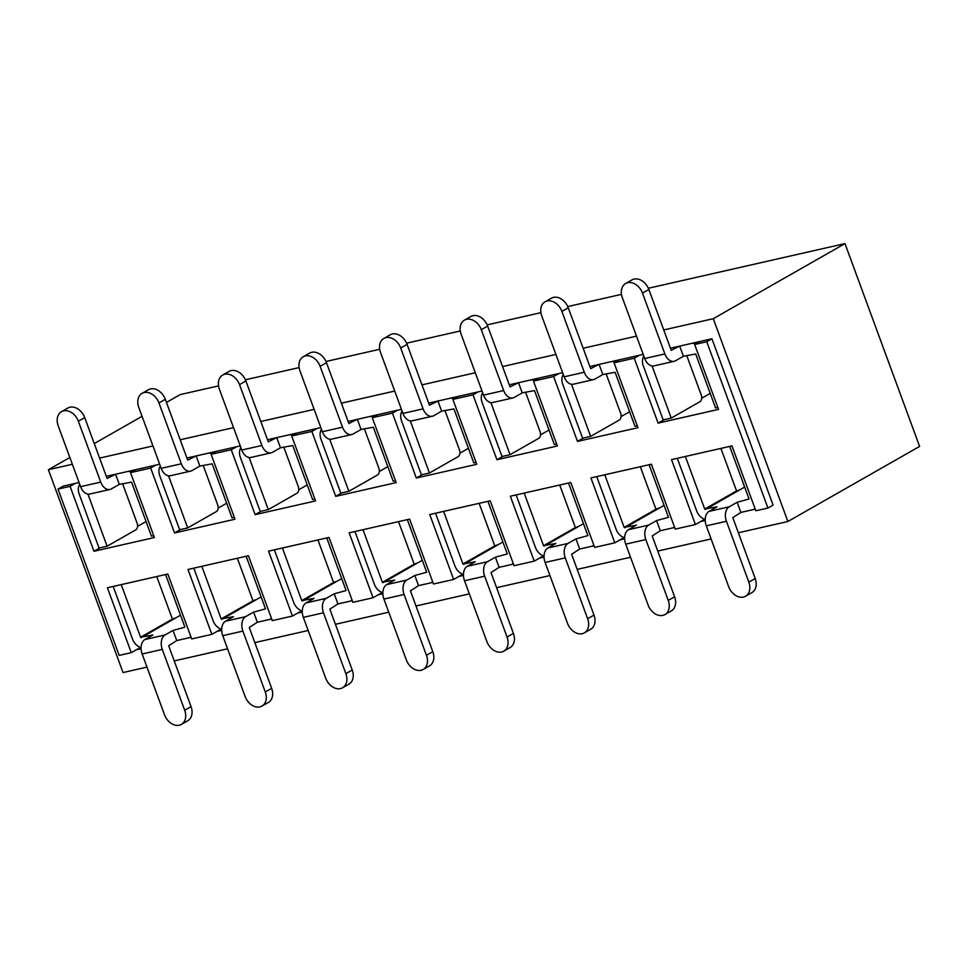 <?xml version="1.0" encoding="UTF-8"?>
<svg xmlns="http://www.w3.org/2000/svg" width="968" height="968" viewBox="0 0 968 968"><rect width="100%" height="100%" fill="white"/><g stroke="black" fill="none" stroke-linecap="round" stroke-linejoin="round"><path stroke-width="1.45" d="M99.946 547.84L93.957 551.264L70.083 486.359L57.995 489.106L119.185 655.409L131.273 652.662L107.388 587.77L167.827 574.036L191.712 638.94L211.859 634.367L217.05 631.402L221.696 630.35M131.273 652.662L136.452 649.71L141.098 648.657M140.445 647.435L136.452 649.71M159.659 464.229L106.323 476.341M240.258 445.921L186.909 458.033M320.844 427.614L267.507 439.726M401.43 409.307L348.093 421.431M482.028 390.999L428.691 403.124M562.614 372.692L509.277 384.816M643.212 354.385L589.863 366.509M93.957 551.264L154.396 537.53L130.523 472.626L150.669 468.052L174.542 532.957L234.994 519.223L211.109 454.319L231.255 449.745L255.141 514.649L315.58 500.916L291.707 436.011L311.853 431.438L335.727 496.342L396.166 482.608L372.293 417.704L392.439 413.13L416.325 478.035L476.764 464.301L452.879 399.397L473.025 394.823L496.911 459.727L557.35 445.994L533.477 381.102L553.623 376.516L577.497 441.42L637.948 427.687L614.063 362.794L634.209 358.208L658.095 423.113L718.534 409.379L694.649 344.487L699.84 341.522L670.461 348.202M699.84 341.522L711.928 338.776L773.117 505.09L767.939 508.043L755.851 510.789L731.965 445.897L671.526 459.619L695.399 524.523L700.59 521.571L705.236 520.506M729.703 446.405L749.05 499.016L737.156 502.271L740.883 512.411L755.246 509.156M695.399 524.523L675.253 529.097L651.379 464.204L590.928 477.926L614.813 542.83L619.992 539.878L624.638 538.813M649.105 464.713L668.465 517.323L656.558 520.578L660.297 530.718L674.648 527.463M614.813 542.83L594.667 547.404L570.781 482.5L510.342 496.233L534.227 561.137L539.406 558.185L544.052 557.12M568.519 483.02L587.879 535.631L575.972 538.886L579.699 549.025L594.062 545.77M534.227 561.137L514.068 565.711L490.195 500.807L429.756 514.54L453.629 579.445L458.82 576.48L463.466 575.428M487.92 501.327L507.28 553.938L495.386 557.193L499.113 567.333L513.464 564.066M453.629 579.445L433.482 584.019L409.609 519.114L349.158 532.848L373.043 597.752L378.222 594.788L382.868 593.735M407.334 519.635L426.694 572.245L414.788 575.5L418.527 585.64L432.877 582.373M373.043 597.752L352.896 602.326L329.011 537.421L268.572 551.155L292.445 616.059L297.636 613.095L302.282 612.042M326.748 537.942L346.096 590.553L334.202 593.808L337.929 603.947L352.291 600.68M246.15 556.249L265.51 608.86L253.604 612.115L257.343 622.255L271.693 618.988M165.564 574.556L184.924 627.167L173.018 630.422L176.745 640.562L191.107 637.295M79.073 482.536L63.174 486.142L57.995 489.106M146.979 667.097L123.021 672.542L48.4 469.722L72.358 464.277M99.607 458.094L152.944 445.97M180.193 439.787L233.542 427.662M260.791 421.479L314.128 409.367M341.377 403.172L394.714 391.06M421.975 384.865L475.312 372.753M502.561 366.557L555.898 354.445M583.147 348.25L636.496 336.138M663.745 329.943L713.271 318.702L844.979 243.597L648.354 288.258M174.228 660.914L227.565 648.79M254.826 642.607L308.163 630.483M335.412 624.3L388.749 612.175M415.998 605.992L469.347 593.868M496.596 587.685L549.933 575.573M577.182 569.378L630.519 557.265M657.768 551.07L711.117 538.958M738.366 532.763L787.891 521.51L713.271 318.702M621.48 294.357L567.756 306.566M540.894 312.664L487.17 324.873M460.296 330.971L406.584 343.18M379.71 349.279L325.986 361.488M299.124 367.586L245.4 379.795M218.526 385.893L180.108 394.617L166.448 402.41M787.891 521.51L919.6 446.417L844.979 243.597M704.583 519.284L700.59 521.571M142.042 416.325L94.271 443.574M69.853 457.489L48.4 469.722M710.197 393.407L701.679 398.259M664.072 419.701L658.095 423.113M634.209 358.208L639.4 355.256M553.623 376.516L558.802 373.563M629.599 411.715L621.081 416.567M583.486 438.008L577.497 441.42M614.063 362.794L619.254 359.83M473.025 394.823L478.216 391.871M549.013 430.022L540.495 434.874M502.9 456.315L496.911 459.727M533.477 381.102L538.656 378.137M392.439 413.13L397.63 410.178M468.427 448.317L459.897 453.181M422.302 474.623L416.325 478.035M452.879 399.397L458.07 396.444M311.853 431.438L317.032 428.485M387.829 466.624L379.311 471.489M341.716 492.93L335.727 496.342M372.293 417.704L377.484 414.752M231.255 449.745L236.446 446.792M307.243 484.932L298.725 489.796M261.13 511.237L255.141 514.649M291.707 436.011L296.886 433.059M150.669 468.052L155.86 465.088M226.657 503.239L218.127 508.103M180.532 529.532L174.542 532.957M211.109 454.319L216.3 451.366M146.059 521.546L137.541 526.41M70.083 486.359L75.262 483.395M130.523 472.626L135.702 469.674M694.649 344.487L706.749 341.74L767.939 508.043M292.445 616.059L272.298 620.633L248.425 555.729L187.986 569.462L211.859 634.367M706.749 341.74L711.928 338.776M623.997 537.591L619.992 539.878M543.399 555.898L539.406 558.185M462.813 574.206L458.82 576.48M382.227 592.513L378.222 594.788M301.629 610.82L297.636 613.095M221.043 629.127L217.05 631.402M748.821 582.107L726.436 521.268L706.289 525.842L728.674 586.693A13.661 10.128 -119.7 0 0 745.517 596.264A13.661 10.128 -119.7 0 0 748.821 582.107L755.185 578.477L732.8 517.638L740.883 512.411L752.572 509.761A11.471 8.506 60.3 0 0 754.338 509.071A11.471 8.506 60.3 0 0 755.04 508.611M737.156 502.271L729.194 506.809A11.471 7.502 77.2 0 0 726.436 521.268M706.289 525.842A11.471 7.502 -102.8 0 1 709.048 511.382L717.01 506.845L704.728 509.083L685.368 456.472M705.321 509.507L744.658 487.073M677.31 458.312L696.67 510.922A11.471 8.506 -119.7 0 0 705.224 519.489M740.314 489.554L736.6 491.079L720.894 448.414M745.517 596.264L751.882 592.634A13.661 10.128 -119.7 0 0 755.185 578.477M622.339 297.672L644.724 358.511L664.871 353.937L642.486 293.098A13.661 10.128 -119.7 0 0 625.643 283.515A13.661 10.128 -119.7 0 0 622.339 297.672M664.871 353.937A11.471 7.502 77.2 0 0 674.091 361.318L653.945 365.892A11.471 7.502 -102.8 0 1 644.724 358.511M674.091 361.318A11.471 7.502 77.2 0 0 675.47 360.774L683.42 356.248L679.693 346.108L671.235 350.307L648.85 289.468A13.661 10.128 -119.7 0 0 632.007 279.897L625.643 283.515M683.42 356.248L695.702 354.01L715.57 408L717.832 407.492M652.069 365.952L671.247 418.079L663.189 419.906L643.321 365.904A11.471 8.506 60.3 0 1 643.853 356.139M695.847 343.809A11.471 8.506 -119.7 0 0 691.382 343.446L679.693 346.108M686.711 355.498L701.195 394.859A5.457 3.57 77.2 0 1 699.876 401.744L671.247 418.079M668.235 600.414L645.85 539.575L625.703 544.149L648.088 604.988A13.661 10.128 -119.7 0 0 664.919 614.571A13.661 10.128 -119.7 0 0 668.235 600.414L674.599 596.784L652.202 535.945L660.297 530.718L671.974 528.068A11.471 8.506 60.3 0 0 673.74 527.379A11.471 8.506 60.3 0 0 674.454 526.919M656.558 520.578L648.608 525.116A11.471 7.502 77.2 0 0 645.85 539.575M625.703 544.149A11.471 7.502 -102.8 0 1 628.462 529.69L636.412 525.152L624.142 527.391L604.782 474.78M624.723 527.814L664.072 505.381M596.724 476.607L616.084 529.23A11.471 8.506 -119.7 0 0 624.638 537.797M659.728 507.861L655.953 509.253L640.296 466.709M664.919 614.571L671.284 610.941A13.661 10.128 -119.7 0 0 674.599 596.784M587.636 618.721L565.251 557.883L545.105 562.456L567.49 623.295A13.661 10.128 -119.7 0 0 584.333 632.878A13.661 10.128 -119.7 0 0 587.636 618.721L594.001 615.091L571.616 554.253L579.699 549.025L591.387 546.375A11.471 8.506 60.3 0 0 593.154 545.686A11.471 8.506 60.3 0 0 593.856 545.214M575.972 538.886L568.022 543.423A11.471 7.502 77.2 0 0 565.251 557.883M545.105 562.456A11.471 7.502 -102.8 0 1 547.876 547.997L555.826 543.459L543.544 545.698L524.196 493.087M544.137 546.121L583.474 523.688M516.138 494.914L535.486 547.537A11.471 8.506 -119.7 0 0 544.052 556.104M579.13 526.156L575.415 527.681L559.71 485.016M584.333 632.878L590.698 629.248A13.661 10.128 -119.7 0 0 594.001 615.091M507.05 637.029L484.666 576.178L464.519 580.764L486.904 641.602A13.661 10.128 -119.7 0 0 503.747 651.186A13.661 10.128 -119.7 0 0 507.05 637.029L513.415 633.399L491.03 572.56L499.113 567.333L510.801 564.683A11.471 8.506 60.3 0 0 512.556 563.993A11.471 8.506 60.3 0 0 513.27 563.521M495.386 557.193L487.424 561.73A11.471 7.502 77.2 0 0 484.666 576.178M464.519 580.764A11.471 7.502 -102.8 0 1 467.278 566.304L475.227 561.767L462.958 564.005L443.598 511.394M463.551 564.417L502.888 541.995M435.539 513.221L454.899 565.832A11.471 8.506 -119.7 0 0 463.454 574.411M498.544 544.464L494.769 545.867L479.124 503.324M503.747 651.186L510.1 647.556A13.661 10.128 -119.7 0 0 513.415 633.399M426.464 655.336L404.079 594.485L383.921 599.071L406.318 659.91A13.661 10.128 -119.7 0 0 423.149 669.481A13.661 10.128 -119.7 0 0 426.464 655.336L432.817 651.706L410.432 590.867L418.527 585.64L430.203 582.978A11.471 8.506 60.3 0 0 431.97 582.3A11.471 8.506 60.3 0 0 432.684 581.828M414.788 575.5L406.838 580.038A11.471 7.502 77.2 0 0 404.079 594.485M383.921 599.071A11.471 7.502 -102.8 0 1 386.692 584.611L394.641 580.074L382.372 582.312L363.012 529.702M382.953 582.724L422.29 560.29M354.954 531.529L374.314 584.14A11.471 8.506 -119.7 0 0 382.868 592.719M417.946 562.771L414.183 564.175L398.526 521.631M423.149 669.481L429.514 665.863A13.661 10.128 -119.7 0 0 432.817 651.706M345.866 673.643L323.481 612.792L303.335 617.378L325.72 678.217A13.661 10.128 -119.7 0 0 342.563 687.788A13.661 10.128 -119.7 0 0 345.866 673.643L352.231 670.013L329.846 609.162L337.929 603.947L349.617 601.285A11.471 8.506 60.3 0 0 351.384 600.608A11.471 8.506 60.3 0 0 352.086 600.136M334.202 593.808L326.24 598.333A11.471 7.502 77.2 0 0 323.481 612.792M303.335 617.378A11.471 7.502 -102.8 0 1 306.094 602.919L314.055 598.381L301.774 600.62L282.414 548.009M302.367 601.031L341.704 578.598M274.355 549.836L293.715 602.447A11.471 8.506 -119.7 0 0 302.282 611.026M337.36 581.078L333.585 582.482L317.94 539.938M342.563 687.788L348.928 684.17A13.661 10.128 -119.7 0 0 352.231 670.013M265.28 691.951L242.895 631.1L222.749 635.673L245.134 696.524A13.661 10.128 -119.7 0 0 261.965 706.095A13.661 10.128 -119.7 0 0 265.28 691.951L271.645 688.321L249.26 627.47L257.343 622.255L269.031 619.593A11.471 8.506 60.3 0 0 270.786 618.915A11.471 8.506 60.3 0 0 271.5 618.443M253.604 612.115L245.654 616.64A11.471 7.502 77.2 0 0 242.895 631.1M222.749 635.673A11.471 7.502 -102.8 0 1 225.508 621.226L233.457 616.689L221.188 618.927L201.828 566.316M221.781 619.338L261.118 596.905M193.769 568.143L213.129 620.754A11.471 8.506 -119.7 0 0 221.684 629.333M256.774 599.386L252.999 600.789L237.341 558.246M261.965 706.095L268.33 702.465A13.661 10.128 -119.7 0 0 271.645 688.321M184.694 710.258L162.297 649.407L142.151 653.981L164.536 714.832A13.661 10.128 -119.7 0 0 181.379 724.403A13.661 10.128 -119.7 0 0 184.694 710.258L191.047 706.628L168.662 645.777L176.745 640.562L188.433 637.9A11.471 8.506 60.3 0 0 190.2 637.222A11.471 8.506 60.3 0 0 190.902 636.75M173.018 630.422L165.068 634.947A11.471 7.502 77.2 0 0 162.297 649.407M142.151 653.981A11.471 7.502 -102.8 0 1 144.922 639.533L152.871 634.996L140.59 637.234L121.242 584.624M141.183 637.646L180.52 615.212M113.183 586.451L132.531 639.061A11.471 8.506 -119.7 0 0 141.098 647.64M176.176 617.693L172.413 619.096L156.756 576.553M181.379 724.403L187.744 720.773A13.661 10.128 -119.7 0 0 191.047 706.628M541.753 315.979L564.138 376.818L584.285 372.244L561.9 311.406A13.661 10.128 -119.7 0 0 545.057 301.822A13.661 10.128 -119.7 0 0 541.753 315.979M584.285 372.244A11.471 7.502 77.2 0 0 593.505 379.625L573.359 384.199A11.471 7.502 -102.8 0 1 564.138 376.818M593.505 379.625A11.471 7.502 77.2 0 0 594.884 379.081L602.834 374.555L599.107 364.404L590.649 368.614L568.252 307.776A13.661 10.128 -119.7 0 0 551.421 298.192L545.057 301.822M602.834 374.555L615.104 372.305L634.972 426.307L637.246 425.799M571.483 384.26L590.649 436.374L582.591 438.214L562.723 384.211A11.471 8.506 60.3 0 1 563.267 374.447M615.249 362.117A11.471 8.506 -119.7 0 0 610.784 361.754L599.107 364.404M606.113 373.805L620.597 413.167A5.457 3.57 77.2 0 1 619.278 420.051L590.649 436.374M461.155 334.287L483.54 395.125L503.687 390.552L481.302 329.713A13.661 10.128 -119.7 0 0 464.471 320.13A13.661 10.128 -119.7 0 0 461.155 334.287M503.687 390.552A11.471 7.502 77.2 0 0 512.907 397.933L492.76 402.506A11.471 7.502 -102.8 0 1 483.54 395.125M512.907 397.933A11.471 7.502 77.2 0 0 514.286 397.388L522.248 392.851L518.509 382.711L510.051 386.922L487.666 326.083A13.661 10.128 -119.7 0 0 470.823 316.5L464.471 320.13M522.248 392.851L534.518 390.612L554.386 444.614L556.66 444.106M490.885 402.567L510.063 454.682L502.005 456.521L482.137 402.519A11.471 8.506 60.3 0 1 482.669 392.754M534.663 380.412A11.471 8.506 -119.7 0 0 530.198 380.061L518.509 382.711M525.527 392.113L540.011 431.474A5.457 3.57 77.2 0 1 538.692 438.359L510.063 454.682M380.569 352.594L402.954 413.433L423.101 408.859L400.716 348.008A13.661 10.128 -119.7 0 0 383.873 338.437A13.661 10.128 -119.7 0 0 380.569 352.594M423.101 408.859A11.471 7.502 77.2 0 0 432.321 416.24L412.174 420.814A11.471 7.502 -102.8 0 1 402.954 413.433M432.321 416.24A11.471 7.502 77.2 0 0 433.7 415.695L441.65 411.158L437.923 401.018L429.465 405.229L407.08 344.39A13.661 10.128 -119.7 0 0 390.237 334.807L383.873 338.437M441.65 411.158L453.931 408.919L473.8 462.922L476.062 462.414M410.299 420.874L429.465 472.989L421.407 474.828L401.538 420.826A11.471 8.506 60.3 0 1 402.083 411.061M454.077 398.719A11.471 8.506 -119.7 0 0 449.612 398.368L437.923 401.018M444.929 410.42L459.413 449.781A5.457 3.57 77.2 0 1 458.106 456.666L429.465 472.989M299.971 370.901L322.368 431.74L342.515 427.166L320.118 366.315A13.661 10.128 -119.7 0 0 303.286 356.744A13.661 10.128 -119.7 0 0 299.971 370.901M342.515 427.166A11.471 7.502 77.2 0 0 351.735 434.547L331.588 439.121A11.471 7.502 -102.8 0 1 322.368 431.74M351.735 434.547A11.471 7.502 77.2 0 0 353.114 434.003L361.064 429.465L357.325 419.325L348.867 423.536L326.482 362.697A13.661 10.128 -119.7 0 0 309.651 353.114L303.286 356.744M361.064 429.465L373.333 427.227L393.202 481.229L395.476 480.709M329.701 439.182L348.879 491.296L340.821 493.123L320.952 439.133A11.471 8.506 60.3 0 1 321.485 429.369M373.479 417.026A11.471 8.506 -119.7 0 0 369.014 416.676L357.325 419.325M364.343 428.727L378.827 468.089A5.457 3.57 77.2 0 1 377.508 474.973L348.879 491.296M219.385 389.196L241.77 450.047L261.917 445.474L239.532 384.623A13.661 10.128 -119.7 0 0 222.688 375.052A13.661 10.128 -119.7 0 0 219.385 389.196M261.917 445.474A11.471 7.502 77.2 0 0 271.137 452.842L250.99 457.428A11.471 7.502 -102.8 0 1 241.77 450.047M271.137 452.842A11.471 7.502 77.2 0 0 272.516 452.31L280.466 447.773L276.739 437.633L268.281 441.844L245.896 380.993A13.661 10.128 -119.7 0 0 229.053 371.422L222.688 375.052M280.466 447.773L292.747 445.534L312.616 499.536L314.878 499.016M249.115 457.489L268.293 509.604L260.235 511.431L240.367 457.44A11.471 8.506 60.3 0 1 240.899 447.676M292.893 435.334A11.471 8.506 -119.7 0 0 288.428 434.983L276.739 437.633M283.757 447.034L298.241 486.396A5.457 3.57 77.2 0 1 296.922 493.281L268.293 509.604M138.799 407.504L161.184 468.355L181.331 463.781L158.946 402.93A13.661 10.128 -119.7 0 0 142.102 393.359A13.661 10.128 -119.7 0 0 138.799 407.504M181.331 463.781A11.471 7.502 77.2 0 0 190.551 471.15L170.404 475.736A11.471 7.502 -102.8 0 1 161.184 468.355M190.551 471.15A11.471 7.502 77.2 0 0 191.93 470.617L199.88 466.08L196.153 455.94L187.695 460.151L165.31 399.3A13.661 10.128 -119.7 0 0 148.467 389.729L142.102 393.359M199.88 466.08L212.161 463.841L232.03 517.844L234.292 517.323M168.529 475.796L187.695 527.911L179.637 529.738L159.768 475.736A11.471 8.506 60.3 0 1 160.313 465.983M212.307 453.641A11.471 8.506 -119.7 0 0 207.83 453.29L196.153 455.94M203.159 465.33L217.643 504.703A5.457 3.57 77.2 0 1 216.336 511.588L187.695 527.911M58.201 425.811L80.586 486.662L100.733 482.088L78.347 421.237A13.661 10.128 -119.7 0 0 61.516 411.666A13.661 10.128 -119.7 0 0 58.201 425.811M100.733 482.088A11.471 7.502 77.2 0 0 109.965 489.457L89.818 494.031A11.471 7.502 -102.8 0 1 80.586 486.662M109.965 489.457A11.471 7.502 77.2 0 0 111.332 488.925L119.294 484.387L115.555 474.247L107.097 478.458L84.712 417.607A13.661 10.128 -119.7 0 0 67.881 408.036L61.516 411.666M119.294 484.387L131.563 482.149L151.431 536.151L153.706 535.631M87.931 494.103L107.109 546.218L99.051 548.045L79.182 494.043A11.471 8.506 60.3 0 1 79.715 484.29M131.708 471.948A11.471 8.506 -119.7 0 0 127.244 471.597L115.555 474.247M122.573 483.637L137.057 523.01A5.457 3.57 77.2 0 1 135.738 529.895L107.109 546.218M709.048 511.382L729.194 506.809M704.728 509.083L736.539 490.945M642.486 293.098L648.85 289.468M628.462 529.69L648.608 525.116M624.142 527.391L655.953 509.253M547.876 547.997L568.022 543.423M543.544 545.698L575.367 527.56M467.278 566.304L487.424 561.73M462.958 564.005L494.769 545.867M386.692 584.611L406.838 580.038M382.372 582.312L414.183 564.175M306.094 602.919L326.24 598.333M301.774 600.62L333.585 582.482M225.508 621.226L245.654 616.64M221.188 618.927L252.999 600.789M144.922 639.533L165.068 634.947M140.59 637.234L172.413 619.096M561.9 311.406L568.252 307.776M481.302 329.713L487.666 326.083M400.716 348.008L407.08 344.39M320.118 366.315L326.482 362.697M239.532 384.623L245.896 380.993M158.946 402.93L165.31 399.3M78.347 421.237L84.712 417.607M755.064 508.66L754.338 509.071M674.466 526.967L673.74 527.379M593.88 545.274L593.154 545.686M513.294 563.582L512.556 563.993M432.696 581.889L431.97 582.3M352.11 600.196L351.384 600.608M271.512 618.504L270.786 618.915M190.926 636.811L190.2 637.222"/></g></svg>

